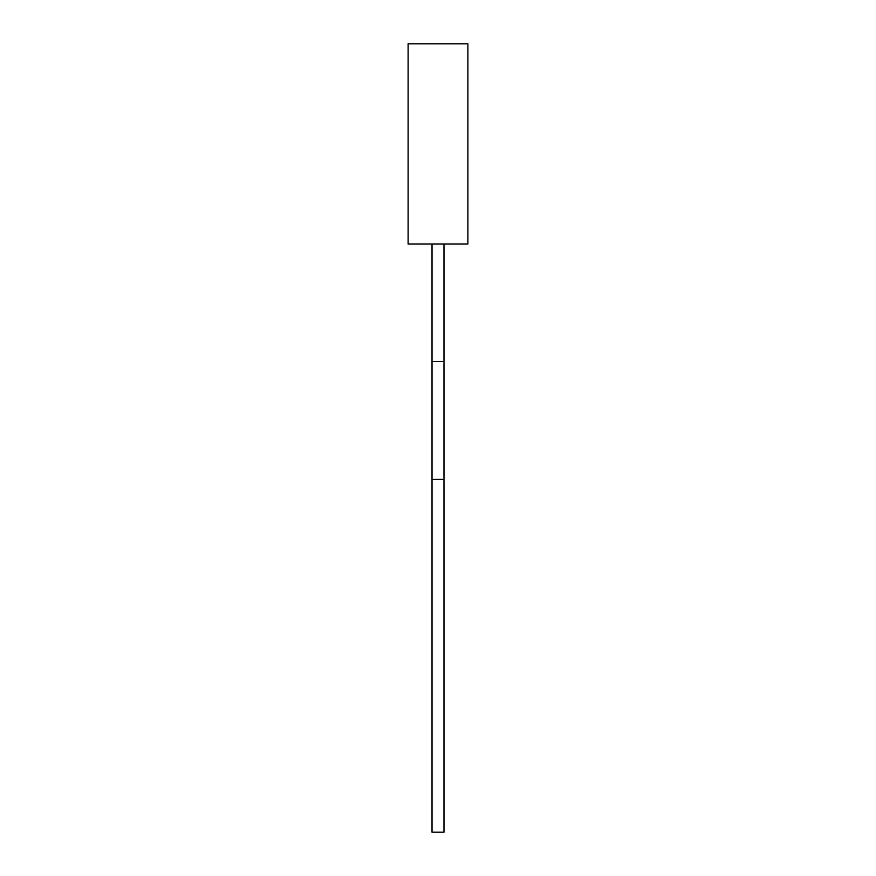 <?xml version="1.0" encoding="UTF-8"?>
<svg xmlns="http://www.w3.org/2000/svg" width="876" height="876" viewBox="0 0 876 876"><rect width="100%" height="100%" fill="white"/><g stroke="black" fill="none" stroke-linecap="round" stroke-linejoin="round"><path stroke-width="1.31" d="M451.151 243.999L408.117 243.999L408.117 43.8L467.883 43.8L467.883 243.999L424.849 243.999M432.021 479.281L443.979 479.281L443.979 832.2L432.021 832.2L432.021 361.635L443.979 361.635L443.979 243.999M432.021 243.999L432.021 361.635M443.979 479.281L443.979 361.635"/></g></svg>
